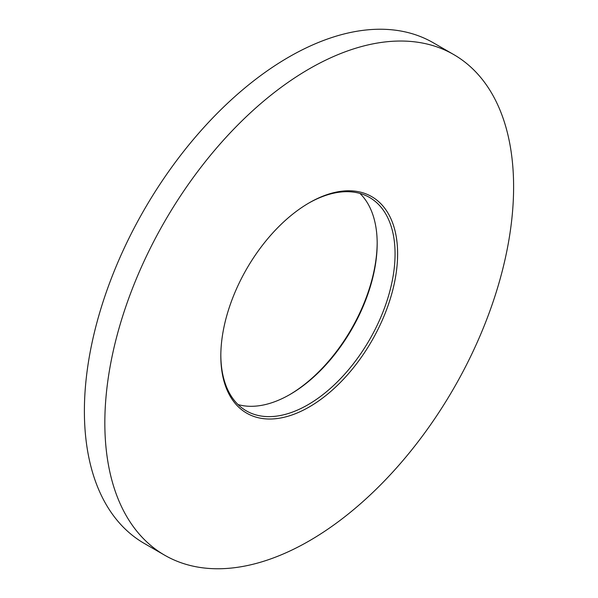 <?xml version="1.0" encoding="UTF-8"?>
<svg xmlns="http://www.w3.org/2000/svg" width="598" height="598" viewBox="0 0 598 598"><rect width="100%" height="100%" fill="white"/><g stroke="black" fill="none" stroke-linecap="round" stroke-linejoin="round"><path stroke-width="0.9" d="M309.218 202.827L309.218 202.827A125.012 72.179 -60 0 1 397.618 253.866A125.012 72.179 -60 0 1 309.218 406.976A125.012 72.179 -60 0 1 220.819 355.937A125.012 72.179 -60 0 1 309.218 202.827L309.218 202.827M220.826 355.197A123.203 71.132 120 0 0 246.339 410.863A123.203 71.132 120 0 0 307.94 404.764A123.203 71.132 120 0 0 388.431 296.189A123.203 71.132 120 0 0 369.542 197.46A123.203 71.132 120 0 0 308.575 203.2M289.425 394.8A125.012 72.179 120 0 0 377.174 242.803M359.951 193.431A123.203 71.132 -60 0 1 377.181 243.536A123.203 71.132 -60 0 1 290.06 394.433L290.06 394.433A123.203 71.132 -60 0 1 238.049 404.569M309.218 68.89A289.051 166.879 120 0 0 120.392 323.608A289.051 166.879 120 0 0 164.697 555.221A289.051 166.879 120 0 0 309.218 540.906A289.051 166.879 120 0 0 498.052 286.195A289.051 166.879 120 0 0 453.74 54.575A289.051 166.879 120 0 0 309.218 68.89M453.74 54.575L433.303 42.779A289.051 166.879 120 0 0 288.782 57.094A289.051 166.879 120 0 0 99.948 311.805A289.051 166.879 120 0 0 144.26 543.425L164.697 555.221"/></g></svg>
